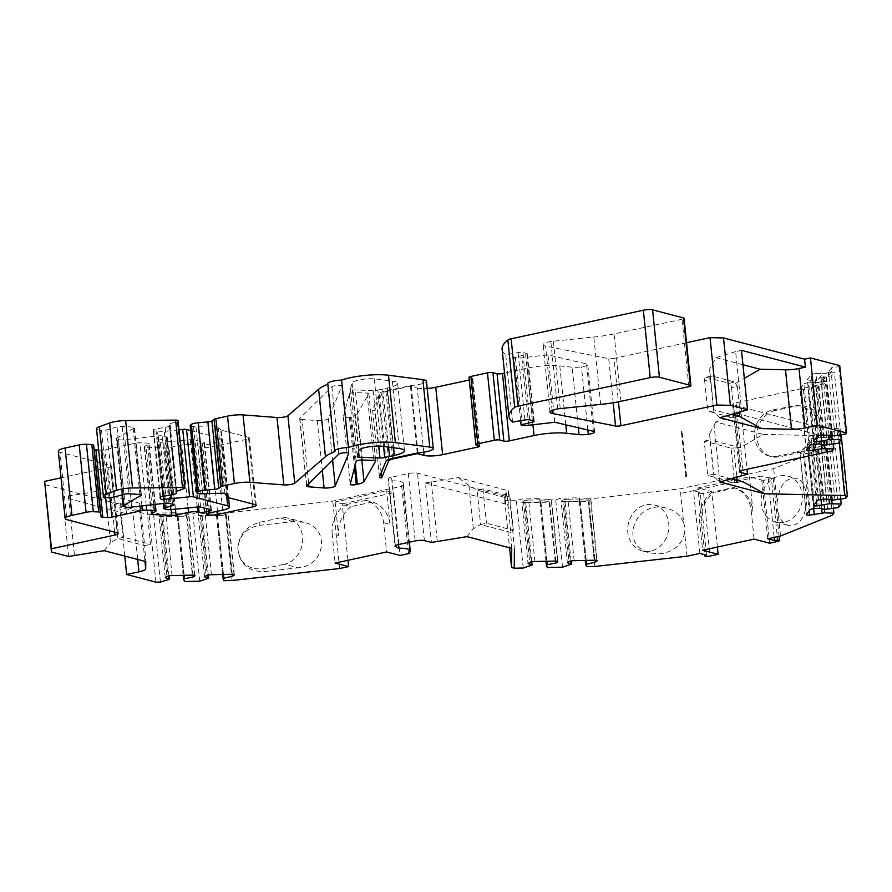 <?xml version="1.0" encoding="UTF-8"?>
<svg xmlns="http://www.w3.org/2000/svg" width="892" height="892" viewBox="0 0 892 892"><rect width="100%" height="100%" fill="white"/><g stroke="black" fill="none" stroke-linecap="round" stroke-linejoin="round"><path stroke-width="0.67" stroke-dasharray="4.46 3.34" d="M733.492 487.523L735.242 487.991A29.849 25.634 -75.3 0 1 752.948 511.172L751.198 510.715A29.849 25.634 -75.3 0 0 733.492 487.523L712.028 492.161L713.778 492.618A29.849 25.634 -75.3 0 0 701.435 522.288L697.945 487.935L701.647 488.905L693.474 490.667L700.209 492.44L706.587 555.203M717.38 547.041L711.749 491.548L701.647 488.905L753.16 477.777L749.458 476.807L697.945 487.935M712.028 492.161A29.849 25.634 -75.3 0 0 699.696 521.831L702.573 550.241M751.198 510.715L754.086 539.114M686.517 476.317L682.079 431.405A4.07 0.836 -5.8 0 1 681.332 431.282L685.903 476.216M681.332 431.282L681.956 431.449M383.627 522.667L390.016 524.34A29.849 25.634 -75.3 0 0 372.41 502.029L366.021 500.356A29.849 25.634 104.7 0 1 383.627 522.667L386.604 551.947M332.147 533.784A29.849 25.634 104.7 0 1 344.557 504.995L350.957 506.667A29.849 25.634 -75.3 0 0 338.536 535.456L332.147 533.784L335.113 563.075M366.021 500.356L344.557 504.995M777.4 456.158A23.75 20.382 104.7 0 1 769.038 456.002A23.75 20.382 104.7 0 1 754.521 432.653A23.75 20.382 104.7 0 1 772.706 409.907L795.497 405.659C822.48 405.024 821.577 447.851 794.516 452.467L799.366 452.567L779.831 456.793L777.4 456.158L794.516 452.467M263.932 571.605L263.965 568.661C248.244 570.233 239.547 563.387 237.852 548.123C239.067 534.899 246.214 526.336 259.271 522.411L279.754 517.996A23.75 20.382 104.7 0 1 288.116 518.14A23.75 20.382 104.7 0 1 302.633 541.489A23.75 20.382 104.7 0 1 284.448 564.235L298.073 567.814C325.558 565.929 330.531 528.019 304.038 522.322L293.379 521.564L259.238 525.366C246.192 527.897 239.067 535.646 237.841 548.602C239.535 563.878 248.232 571.549 263.932 571.605L298.073 567.814M263.965 568.661L284.448 564.235M377.851 390.116A24.463 5.006 174.2 0 1 382.713 389.057L387.496 388.02A20.315 4.159 174.2 0 0 397.642 383.326A20.315 4.159 174.2 0 0 392.357 381.118L374.272 378.777A13.636 2.788 174.2 0 0 360.178 379.747A13.636 2.788 174.2 0 0 352.084 382.947L350.456 389.258A4.148 0.847 174.2 0 0 350.456 389.325A4.148 0.847 174.2 0 0 352.329 389.837L373.135 390.618A4.137 0.847 174.2 0 0 377.851 390.116L383.582 446.491M763.251 480.431L753.16 477.777L761.378 476.005L768.101 477.766A3.39 0.691 -5.8 0 1 773.152 477.867A3.39 0.691 -5.8 0 1 771.424 478.658L763.251 480.431L769.629 543.195M342.205 503.835L393.684 492.707L386.615 490.856L335.136 501.984L342.205 503.835L347.936 560.299M200.611 507.113L193.765 439.734L204.023 442.421A4.014 0.825 174.2 0 1 204.558 442.755A4.014 0.825 174.2 0 1 202.551 443.681L197.712 444.729A4.014 0.825 174.2 0 1 192.259 444.952L190.933 444.606A6.813 1.394 174.2 0 0 181.667 444.997L169.201 447.684A4.014 0.825 174.2 0 1 164.92 448.063L145.976 447.16L152.666 513M190.687 430.546L220.826 438.44A13.636 2.788 174.2 0 1 222.621 439.6A13.636 2.788 174.2 0 1 215.819 442.755L201.748 445.788A4.014 0.825 174.2 0 0 199.752 446.714A4.014 0.825 174.2 0 0 200.276 447.059L201.67 447.427A6.813 1.394 174.2 0 0 210.936 447.037L245.991 439.466A6.813 1.394 174.2 0 0 249.392 437.894A6.813 1.394 174.2 0 0 248.5 437.314L221.194 430.156A4.07 0.836 -5.8 0 1 220.692 429.899L227.538 497.29M178.991 429.844L164.24 431.538L170.684 494.993M172.011 494.77L165.165 427.38L155.844 428.985A4.014 0.825 174.2 0 0 153.212 430.033A4.014 0.825 174.2 0 0 153.234 430.078L153.859 431.55A4.014 0.825 174.2 0 0 157.137 431.973L164.24 431.538M165.165 427.38A6.813 1.394 174.2 0 0 169.647 425.595A6.813 1.394 174.2 0 0 169.614 425.506L169.179 424.481A4.014 0.825 174.2 0 1 169.168 424.436A4.014 0.825 174.2 0 1 170.015 423.823L177.207 421.236A4.014 0.825 174.2 0 0 178.054 420.623M193.765 439.734A4.014 0.825 174.2 0 0 190.319 439.656L163.749 442.231A4.014 0.825 174.2 0 1 160.292 442.153L157.483 441.417A4.014 0.825 174.2 0 1 156.959 441.072A4.014 0.825 174.2 0 1 158.386 440.28L165.856 438.273A4.07 0.836 174.2 0 0 167.306 437.47A4.07 0.836 174.2 0 0 166.771 437.125L173.617 504.515M423.756 452.211L417.244 388.031L410.476 386.258L387.206 391.287A10.827 2.219 174.2 0 0 381.843 393.539L374.785 410.521A6.813 1.394 174.2 0 1 372.588 409.729A6.813 1.394 174.2 0 1 372.611 409.573L379.189 393.751A13.503 2.765 174.2 0 1 385.879 390.941L411.134 385.478A13.625 2.788 174.2 0 0 426.443 381.163M417.244 388.031A13.636 2.788 174.2 0 0 427.19 388.444M477.499 445.376L470.831 379.691L469.259 380.025M470.831 379.691A4.014 0.825 174.2 0 0 472.827 378.765A4.014 0.825 174.2 0 0 472.303 378.42L469.515 377.695A4.014 0.825 174.2 0 1 468.98 377.349M565.784 424.826L559.797 365.876A27.139 5.553 174.2 0 0 527.217 368.14L504.538 373.046M559.797 365.876L572.162 367.236A10.158 2.074 174.2 0 0 581.45 366.891A8.028 1.639 -5.8 0 0 587.761 364.638A8.028 1.639 -5.8 0 0 586.557 363.914L547.978 354.86L521.876 357.87A6.813 1.394 174.2 0 1 515.409 357.792L514.182 357.48L525.644 354.715A4.014 0.825 174.2 0 0 527.35 353.856A4.014 0.825 174.2 0 0 526.815 353.511L522.89 352.485A4.014 0.825 174.2 0 0 518.074 352.585L505.719 354.704A135.684 27.741 174.2 0 1 502.118 349.207M688.88 386.637L682.034 319.247A4.081 0.836 174.2 0 0 684.064 318.299M682.034 319.247L614.075 333.92A40.709 8.329 174.2 0 1 593.816 337.009L550.832 341.469A13.558 2.776 174.2 0 0 543.139 344.791A13.558 2.776 174.2 0 0 545.57 346.096L608.712 358.651A4.07 0.836 174.2 0 0 614.053 358.383L618.457 401.824M686.55 342.718L614.053 358.383M839.729 365.597L838.926 366.645L831.678 367.749L828.289 372.009L834.388 372.298L831.534 375.878L824.342 376.97L820.941 381.23L827.04 381.531L825.49 383.46L736.056 402.783A6.779 1.383 174.2 0 0 732.678 404.344A6.779 1.383 174.2 0 0 733.57 404.923L740.282 470.987M841.156 434.738L840.554 428.862L820.807 427.781L733.57 404.923M840.554 428.862L838.881 430.97L831.645 432.074L828.244 436.333L834.377 436.623L831.534 440.202L824.297 441.295L820.908 445.554L827.029 445.855L825.49 447.784L773.665 468.623L680.195 488.816L588.006 499.074L579.767 499.252L579.131 497.781L560.99 498.171L555.683 499.776L540.463 500.111L539.827 498.628L521.686 499.018L516.379 500.635L507.403 500.825L504.716 500.122L504.749 496.041L417.523 473.184A6.779 1.383 174.2 0 0 408.302 473.574L391.555 477.187A6.779 1.383 -5.8 0 0 388.176 478.759L395.022 546.138M408.469 552.728L401.634 485.348A20.349 4.159 174.2 0 0 403.374 483.386A20.349 4.159 174.2 0 0 392.067 480.821L388.577 479.16A6.779 1.383 -5.8 0 1 388.176 478.759M401.634 485.348L402.972 485.984L332.772 501.137L225.23 513.112L216.979 513.29L216.343 511.818L198.169 512.22L192.895 513.814L177.664 514.149L177.029 512.677L158.887 513.067L153.58 514.673L149.087 514.762L119.829 507.091L125.672 505.831L44.6 484.59M114.655 532.167L108.11 467.653L61.035 477.822M108.11 467.653A6.779 1.383 174.2 0 0 111.489 466.092A6.779 1.383 174.2 0 0 110.597 465.512L60.02 452.255L66.867 519.646M58.326 451.129A13.57 2.776 174.2 0 0 60.02 452.255M98.677 449.992L100.785 450.092A4.014 0.825 174.2 0 0 105.066 449.724L135.528 443.146A4.014 0.825 174.2 0 1 139.81 442.767L147.459 443.134A4.014 0.825 174.2 0 1 149.154 443.625A4.014 0.825 174.2 0 1 148.774 444.026L144.638 446.245A4.07 0.836 174.2 0 0 144.259 446.658A4.07 0.836 174.2 0 0 145.976 447.16M169.001 503.3L162.154 435.909L166.771 437.125M162.154 435.909A4.07 0.836 174.2 0 0 158.297 435.865L124.958 439.7A6.813 1.394 174.2 0 1 118.502 439.633L117.175 439.288A6.813 1.394 174.2 0 1 116.272 438.708A6.813 1.394 174.2 0 1 116.819 438.072L134.235 427.959A4.014 0.825 174.2 0 0 134.547 427.58A4.014 0.825 174.2 0 0 133.019 427.101L122.159 426.398A4.014 0.825 174.2 0 0 117.03 426.933L106.772 429.832A4.07 0.836 -5.8 0 1 101.51 430.368L108.356 497.758M96.514 428.74A13.636 2.788 174.2 0 0 101.51 430.368M224.907 493.622L218.061 426.231L220.692 429.899M218.061 426.231A4.014 0.825 174.2 0 0 215.284 425.83L193.464 426.409A6.813 1.394 174.2 0 1 190.186 425.562M327.743 383.605A10.827 2.219 174.2 0 0 328.111 384.095A67.903 13.882 174.2 0 0 327.799 384.218M302.132 419.441A6.813 1.394 174.2 0 1 299.712 418.638A6.813 1.394 174.2 0 1 299.89 418.27L331.947 386.727A5.062 1.037 174.2 0 1 337.377 385.4A5.062 1.037 174.2 0 1 341.892 385.968A5.062 1.037 174.2 0 1 341.87 386.091L328.379 418.571A6.813 1.394 174.2 0 1 324.197 420.154A6.813 1.394 174.2 0 1 317.251 420.6L302.132 419.441L308.665 483.765M357.146 414.189A13.503 2.765 174.2 0 1 350.511 416.887L349.419 417.133A4.07 0.836 174.2 0 1 343.353 417.01A4.07 0.836 174.2 0 1 343.353 416.943L349.274 393.885A4.07 0.836 174.2 0 1 355.529 392.614L367.036 393.049A4.07 0.836 174.2 0 1 368.875 393.55A4.07 0.836 174.2 0 1 368.842 393.673L357.146 414.189L361.795 459.993M372.41 502.029L350.957 506.667M335.136 501.984L338.536 535.456M390.016 524.34L386.615 490.856M339.618 568.527L332.772 501.137M409.662 551.892L402.972 485.984M393.684 492.707L400.062 555.471M715.785 421.972L709.619 433.646L710.043 439.845L740.092 447.717L763.206 434.393L715.785 421.972L735.588 415.962L741.442 414.702L821.61 435.709L820.807 427.781M741.442 414.702L746.983 469.281M763.206 434.393L821.61 435.709M504.749 496.041L505.552 503.969L425.395 482.962L431.427 542.425M425.395 482.962L458.265 477.588L505.686 490.02L505.552 503.969M508.25 504.671L508.373 490.723L508.25 504.671M507.147 498.026L507.169 496.532L509.867 495.941L482.951 488.894L477.097 490.154L507.147 498.026L505.686 490.02M467.007 536.638L473.329 528.7L480.587 524.507L477.097 490.154L468.958 485.627L458.265 477.588M511.74 548.357L510.637 532.39L480.587 524.507L486.441 523.247L513.357 530.305L510.659 530.885L510.637 532.39M509.867 495.941L513.357 530.305M482.951 488.894L486.441 523.247M752.948 511.172L749.458 476.807M735.242 487.991L713.778 492.618M686.639 476.339L682.079 431.405M784.09 522.255A23.75 20.382 104.7 0 1 775.717 522.099A23.75 20.382 104.7 0 1 762.013 493.956A23.75 20.382 104.7 0 1 787.759 476.161A23.75 20.382 104.7 0 1 802.276 499.509A23.75 20.382 104.7 0 1 784.09 522.255M650.636 551.078A23.75 20.382 104.7 0 1 642.273 550.922A23.75 20.382 104.7 0 1 628.57 522.779A23.75 20.382 104.7 0 1 654.315 504.983A23.75 20.382 104.7 0 1 668.822 528.332A23.75 20.382 104.7 0 1 650.636 551.078M712.106 376.045L706.263 377.305A4.07 1.918 77.8 0 0 705.806 377.294A4.07 1.918 77.8 0 0 704.647 380.739L710.5 379.479L710.177 376.736L712.106 376.045L734.986 382.032L735.566 383.393L744.329 378.342M706.263 377.305L729.132 383.304L734.986 382.032M508.206 508.752L507.403 500.825M523.225 568.014L516.379 500.635M711.749 491.548L703.61 493.309A3.39 0.691 -5.8 0 1 698.514 493.22A3.39 0.691 -5.8 0 1 700.209 492.44M398.546 544.544L392.067 480.821M594.852 566.465L588.006 499.074M687.041 556.207L684.677 532.87C682.023 544.533 674.107 551.501 660.916 553.765L650.257 553.007C617.766 545.681 635.182 498.784 666.882 508.273C675.144 510.659 680.741 515.476 683.64 522.723L680.195 488.816M410.476 386.258L417.266 453.024M417.98 452.868L411.134 385.478M382.713 389.057L388.611 447.137M557.667 408.859L550.832 341.469M560.209 408.313L553.363 340.922M512.565 422.094L505.719 354.704M520.605 420.712L514.182 357.48M554.824 422.25L547.978 354.86M334.946 451.486L328.111 384.095M202.763 493.867L195.917 426.476M531.141 565.617L524.719 502.397L522.021 502.319L521.686 499.018M531.755 561.86L525.722 502.497L524.719 502.397M525.722 502.497L521.809 502.163L528.053 563.61M534.877 561.525L528.633 500.089A4.07 0.836 174.2 0 0 523.437 501.092L521.809 502.163M528.633 500.089L548.914 499.654L555.159 561.09M555.749 561.09L549.706 501.56L551.334 500.49A4.07 0.836 174.2 0 0 551.579 500.156A4.07 0.836 174.2 0 0 548.914 499.654M546.941 561.269L540.931 502.163L549.706 501.56M540.931 502.163L539.939 502.073L539.827 498.628M545.949 561.291L539.939 502.073M547.309 567.502L540.463 500.111M562.529 567.167L555.683 499.776M570.445 564.77L564.023 501.549L561.324 501.46L560.99 498.171M571.058 561.012L565.026 501.638L564.023 501.549M565.026 501.638L561.113 501.315L567.357 562.752M574.18 560.678L567.936 499.241A4.07 0.836 174.2 0 0 562.74 500.245L561.113 501.315M567.936 499.241L588.218 498.795L594.462 560.243M596.815 560.477L590.627 499.632L589.01 500.713L595.053 560.243M586.245 560.421L580.235 501.315L589.01 500.713M580.235 501.315L579.242 501.215L579.131 497.781M585.252 560.444L579.242 501.215M586.613 566.643L579.767 499.252M699.852 553.441L693.474 490.667L680.663 493.443M683.64 522.723A23.75 20.382 104.7 0 1 684.677 532.87M703.61 493.309L709.987 556.073M777.802 541.422L771.424 478.658M767.744 538.768L761.378 476.005M768.101 477.766L774.156 537.385M780.511 536.014L778.147 512.677A23.75 20.382 104.7 0 1 777.11 502.542L773.665 468.623M832.336 515.175L825.49 447.784M777.11 502.542C779.14 485.884 785.35 477.789 795.742 478.246C811.006 481.011 809.858 519.924 794.359 524.942L788.283 525.388C783.488 523.916 780.11 519.679 778.147 512.677M833.373 508.351L827.029 445.855M824.375 509.287L818.31 449.579L821.231 448.843L820.908 445.554M821.644 508.741L815.723 450.449L818.31 449.579M813.615 508.696L808.007 453.404L811.096 452.668L815.377 447.293L813.214 446.859L819.458 508.306M815.723 450.449L811.096 452.668M814.809 508.585L808.565 447.148A4.07 0.836 174.2 0 0 803.87 448.275L800.068 453.036A4.07 0.836 174.2 0 0 800.013 453.214A4.07 0.836 174.2 0 0 803.346 453.693L808.007 453.404M808.565 447.148L813.214 446.859M824.922 509.388L818.566 446.881L815.377 447.293M818.566 446.881L824.632 444.595L824.297 441.295M827.575 509.232L821.153 446.011M838.38 507.581L831.534 440.202M840.721 499.119L834.377 436.623M831.723 500.055L825.658 440.358L828.579 439.622L828.244 436.333M828.991 499.52L823.071 441.228L825.658 440.358M823.071 441.228L815.355 444.183L820.963 499.475M822.156 499.364L815.912 437.916A4.07 0.836 174.2 0 0 811.218 439.054L807.416 443.815A4.07 0.836 174.2 0 0 807.36 443.982A4.07 0.836 174.2 0 0 810.694 444.461L815.355 444.183M815.912 437.916L820.562 437.637L826.806 499.085M832.269 500.167L825.914 437.649L820.562 437.637M825.914 437.649L831.98 435.363L831.645 432.074M834.923 500.011L828.501 436.779M845.716 498.36L838.881 430.97M832.336 450.85L825.49 383.46M799.366 452.567C826.427 447.962 827.33 405.135 800.358 405.771L789.81 406.217M772.706 409.907L775.126 410.543L794.672 406.328M775.126 410.543A23.75 20.382 -75.3 0 0 756.94 433.289A23.75 20.382 -75.3 0 0 771.457 456.637A23.75 20.382 -75.3 0 0 779.831 456.793M833.384 444.026L827.04 381.531M824.375 444.963L818.321 385.266L821.276 384.53L820.941 381.23M821.655 444.417L815.734 386.136L818.321 385.266M815.734 386.136L808.007 389.09L813.627 444.372M806.323 450.159L800.079 388.711A4.07 0.836 174.2 0 0 800.024 388.89A4.07 0.836 174.2 0 0 803.357 389.369L808.007 389.09M800.079 388.711L803.87 383.95L810.114 445.398M814.809 444.261L808.576 382.824L813.225 382.534L819.458 443.982M824.922 445.063L818.577 382.568L813.225 382.534M818.577 382.568L824.676 380.26L824.342 376.97M827.586 444.907L821.164 381.698M838.38 443.268L831.534 375.878M840.732 434.805L834.388 372.298M831.768 435.731L825.702 376.034L828.623 375.298L828.289 372.009M829.036 435.196L823.115 376.903L825.702 376.034M823.115 376.903L815.388 379.858L821.008 435.14M813.671 440.938L807.427 379.49A4.07 0.836 174.2 0 0 807.36 379.657A4.07 0.836 174.2 0 0 810.705 380.137L815.388 379.858M807.427 379.49L811.218 374.729L817.462 436.177M822.156 435.04L815.912 373.592L820.607 373.313L826.851 434.75M832.303 435.842L825.959 373.324L820.607 373.313M825.959 373.324L832.013 371.039L831.678 367.749M834.968 435.675L828.545 372.455M845.761 434.036L838.926 366.645M734.306 479.64L734.595 482.516L707.679 475.458L713.533 474.198L713.99 476.718L719.844 482.026L714.068 425.216M734.105 477.711L731.106 448.163L704.189 441.105L707.679 475.458M735.566 383.393L737.405 386.526L731.552 387.786A4.07 1.918 77.8 0 0 729.132 383.304M704.647 380.739L707.323 407.165A4.07 1.918 77.8 0 0 709.753 411.658L715.596 410.398L713.488 409.372L714.046 412.383L719.889 417.701M738.476 416.386L732.622 417.657L709.753 411.658M732.622 417.657A4.07 1.918 77.8 0 0 733.079 417.668A4.07 1.918 77.8 0 0 734.272 415.293M731.552 387.786L734.149 413.375M374.272 378.777L381.118 446.167M381.129 472.95L374.785 410.521M741.486 350.366L735.644 351.638L741.676 411.101M737.405 386.526L739.959 411.613M735.644 351.638L715.83 357.636L709.664 369.31L714.046 412.383M713.488 409.372L713.176 405.905L707.323 407.165M710.5 379.479L713.176 405.905M709.664 369.31L710.177 376.736M742.947 364.739L715.83 357.636M730.827 414.379L715.596 410.398M561.324 501.46L579.466 501.07M585.587 501.371L562.696 501.862M590.627 499.632A4.07 0.836 174.2 0 0 590.883 499.308A4.07 0.836 174.2 0 0 588.218 498.795M546.283 502.218L523.392 502.72M522.021 502.319L540.162 501.917M831.98 435.363L828.579 439.622M818.443 443.435L822.714 438.072M824.632 444.595L821.231 448.843M832.013 371.039L828.623 375.298M818.488 379.111L822.758 373.737M815.912 373.592A4.07 0.836 174.2 0 0 811.218 374.729M808.576 382.824A4.07 0.836 174.2 0 0 803.87 383.95M811.14 388.332L815.411 382.969M824.676 380.26L821.276 384.53M735.588 415.962L741.631 475.425M709.619 433.646L713.99 476.718M704.189 441.105L710.043 439.845L713.533 474.198L730.771 478.714M508.373 490.723L509.845 498.74L514.428 549.071M431.237 481.702L437.281 541.165M468.958 485.627L473.329 528.7M734.595 482.516L743.582 482.07M740.092 447.717L731.106 448.163M504.716 500.122L509.555 547.788M507.169 496.532L510.659 530.885M837.867 428.16L839.283 442.131M733.804 447.572L736.781 476.897M737.138 480.387L737.294 481.925M147.035 509.99L150.525 544.343L123.62 537.296L120.13 502.943L147.035 509.99L141.192 511.25L114.276 504.203L117.766 538.556L144.682 545.614L145.775 561.581M120.13 502.943L114.276 504.203L106.126 499.676L95.433 491.637L139.721 503.244L144.682 545.614L150.525 544.343M123.62 537.296L117.766 538.556L110.508 542.737L106.126 499.676M234.027 574.515L227.85 513.669L222.755 515.42L199.942 515.91L198.325 515.353L199.953 514.271L206.197 575.719M227.85 513.669A4.07 0.836 174.2 0 0 228.096 513.346A4.07 0.836 174.2 0 0 225.431 512.833L205.149 513.268A4.07 0.836 174.2 0 0 199.953 514.271M194.724 575.362L188.546 514.528L183.484 516.267L160.605 516.758L159.01 516.212L160.649 515.13L166.893 576.567M188.546 514.528A4.07 0.836 174.2 0 0 188.792 514.193A4.07 0.836 174.2 0 0 186.127 513.68L165.845 514.126A4.07 0.836 174.2 0 0 160.649 515.13M95.433 491.637L62.563 497.011L126.486 513.759L132.897 512.376L137.68 559.462M139.721 503.244L139.665 509.299A13.57 2.776 -5.8 0 1 132.897 512.376M168.956 575.898L162.924 516.535L159.222 516.356L177.363 515.966L177.029 512.677M184.142 575.307L178.132 516.212L177.363 515.966M178.132 516.212L183.484 516.267M162.924 516.535L160.605 516.758M208.271 575.05L202.239 515.688L198.503 515.509L216.678 515.108L216.343 511.818M223.457 574.459L217.458 515.353L216.678 515.108M217.458 515.353L222.755 515.42M202.239 515.688L199.942 515.91M222.465 574.47L216.455 515.264M232.266 574.27L226.222 514.751M204.569 576.789L198.325 515.353M207.658 578.808L201.235 515.587M183.15 575.329L177.14 516.111M192.951 575.128L186.907 515.609M165.254 577.648L159.01 516.212M168.343 579.666L161.92 516.446M104.174 550.687L110.508 542.737M68.416 495.751L74.46 555.214M68.606 556.474L62.563 497.011M126.486 513.759L125.672 505.831M124.802 556.095L119.829 507.091M155.933 582.153L149.087 514.762M160.426 582.063L153.58 514.673M159.222 516.356L158.887 513.067M184.51 581.528L177.664 514.149M199.741 581.205L192.895 513.814M198.503 515.509L198.169 512.22M223.825 580.681L216.979 513.29M232.065 580.502L225.23 513.112M699.696 521.831L701.435 522.288M350.456 389.258L357.302 456.648M352.084 382.947L358.918 450.337M210.869 509.8L204.023 442.421M226.68 496.097L220.826 438.44M163.66 496.197L157.137 431.973M160.515 496.978L153.859 431.55M160.069 497.368L153.234 430.078M162.69 496.365L155.844 428.985M169.647 425.595L176.326 491.447L169.614 425.506M176.014 491.771L169.179 424.481M176.861 491.213L170.015 423.823M184.053 488.615L177.207 421.236M222.665 510.135L215.819 442.755M197.165 507.046L190.319 439.656M209.219 509.377L202.551 443.681M170.595 509.611L163.749 442.231M204.134 508.039L197.712 444.729M208.594 513.179L201.748 445.788M113.619 497.223L106.772 429.832M123.876 494.324L117.03 426.933M129.006 493.789L122.159 426.398M139.866 494.491L133.019 427.101M141.003 494.67L134.235 427.959M122.572 494.692L116.819 438.072M124.021 506.678L117.175 439.288M125.337 507.024L118.502 439.633M131.804 507.091L124.958 439.7M158.297 435.865L165.143 503.255M172.557 504.236L165.856 438.273M164.786 503.3L158.386 440.28M164.329 508.808L157.483 441.417M167.138 509.533L160.292 442.153M578.317 427.77L572.162 367.236M587.861 430L581.45 366.891M424.369 540.574L417.523 473.184M388.577 479.16L395.334 545.67M408.302 473.574L415.148 540.965M398.401 544.577L391.555 477.187M392.725 458.332L385.879 390.941M368.842 393.673L375.666 460.829M367.036 393.049L373.882 460.439M355.529 392.614L362.375 460.004M349.274 393.885L356.12 461.264M350.511 416.887L355.328 464.353M387.496 388.02L393.573 447.773M392.357 381.118L399.203 448.498M352.329 389.837L358.595 451.597M373.135 390.618L378.765 446.078M613.183 402.771L608.712 358.651M552.103 410.42L545.57 346.096M524.909 419.976L518.074 352.585M529.725 419.864L522.89 352.485M533.661 420.901L526.815 353.511M532.334 420.545L525.644 354.715M522.255 425.183L515.409 357.792M528.711 425.25L521.876 357.87M532.959 424.77L527.217 368.14M476.361 445.075L469.515 377.695M479.138 445.81L472.303 378.42M200.31 493.8L193.464 426.409M222.13 493.22L215.284 425.83M228.04 497.546L221.194 430.156M255.335 504.694L248.5 437.314M252.547 503.969L245.991 439.466M217.458 511.261L210.936 447.037M523.437 501.092L529.681 562.529M557.511 561.324L551.334 500.49M562.74 500.245L568.985 561.681M803.346 453.693L809.167 510.904M803.87 448.275L810.103 509.722M806.312 514.483L800.068 453.036M810.694 444.461L816.514 501.683M811.218 439.054L817.451 500.501M813.66 505.262L807.416 443.815M742.902 470.162L736.056 402.783M803.357 389.369L809.167 446.58M810.705 380.137L816.514 437.359M328.379 418.571L332.605 460.205M317.251 420.6L322.302 470.34M341.87 386.091L348.694 453.248M331.947 386.727L338.793 454.117M299.89 418.27L306.737 485.661M343.353 416.943L350.199 484.334M349.419 417.133L354.537 467.453M620.921 401.311L614.075 333.92M600.651 404.399L593.816 337.009M381.843 393.539L388.544 459.514M387.206 391.287L393.985 458.053M379.457 476.964L372.611 409.573M386.035 461.131L379.189 393.751M593.403 431.304L586.557 363.914M293.379 521.564L279.754 517.996M259.271 522.411L259.238 525.366M225.431 512.833L231.675 574.281M211.393 574.716L205.149 513.268M186.127 513.68L192.371 575.128M172.089 575.563L165.845 514.126M139.665 509.299L144.961 561.369M197.277 507.035L190.933 444.606M198.559 506.957L192.259 444.952M188.067 507.927L181.667 444.997M175.445 509.142L169.201 447.684M171.164 509.555L164.92 448.063M151.484 513.636L144.638 446.245M155.621 511.417L148.774 444.026M153.692 504.571L147.459 443.134M146.177 505.441L139.81 442.767M141.906 505.931L135.528 443.146M109.95 497.769L105.066 449.724M105.591 497.39L100.785 450.092M110.597 465.512L117.443 532.903M207.044 513.658L200.276 447.059M208.36 513.235L201.67 447.427M160.058 497.413L153.212 430.033M176.003 491.815L169.168 424.436M228.519 497.669L222.621 439.6M211.393 510.146L204.558 442.755M141.393 494.971L134.547 427.58M121.981 494.859L116.272 438.708M167.306 437.47L174.152 504.861M163.292 503.467L156.959 441.072M409.35 542.213L403.374 483.386M368.875 393.55L375.722 460.941M397.642 383.326L404.477 450.716M350.456 389.325L357.302 456.704M549.985 412.182L543.139 344.791M534.197 421.236L527.35 353.856M479.673 446.145L472.827 378.765M256.238 505.285L249.392 437.894M341.892 385.968L348.739 453.359M299.712 418.638L306.558 486.028M343.353 417.01L350.199 484.401M379.435 477.12L372.588 409.729M800.358 405.771L795.497 405.659M769.038 456.002L771.457 456.637M642.273 550.922L650.257 553.007M654.315 504.983L666.882 508.273M775.717 522.099L788.283 525.388M787.759 476.161L795.742 478.246M739.524 471.734L732.678 404.344M773.152 477.867L779.095 536.326M698.514 493.22L704.758 554.724M813.604 441.105L807.36 379.657M806.257 450.326L800.024 388.89M807.36 443.982L813.604 505.43M800.013 453.214L806.257 514.651M590.883 499.308L597.116 560.745M551.579 500.156L557.812 561.603M705.806 377.294L711.56 376.045M738.844 416.419L733.079 417.668M594.607 432.029L587.761 364.638M304.038 522.322L288.116 518.14M234.328 574.783L228.096 513.346M195.025 575.641L188.792 514.193M151.105 514.048L144.259 446.658M155.32 504.393L149.154 443.625M118.335 533.483L111.489 466.092M206.598 514.104L199.752 446.714"/><path stroke-width="1.34" d="M809.167 510.904L809.59 515.13L824.732 512.8L833.875 513.235L832.336 515.175L780.511 536.014L767.744 538.768L774.479 540.53A3.39 0.691 -5.8 0 1 779.53 540.63A3.39 0.691 -5.8 0 1 777.802 541.422L769.629 543.195L754.086 539.114L702.573 550.241L718.116 554.311L717.38 547.041M686.517 476.373L685.903 476.216A4.07 0.836 174.2 0 0 686.639 476.339L686.517 476.317M395.334 545.67L395.424 546.551L398.914 548.201A20.349 4.159 174.2 0 1 410.22 550.777A20.349 4.159 174.2 0 1 408.469 552.728L409.818 553.363L400.062 555.471L386.604 551.947L335.113 563.075L348.571 566.598L339.618 568.527L232.065 580.502L223.825 580.681L222.465 574.47M358.918 450.337L357.302 456.648A4.148 0.847 -5.8 0 0 357.302 456.704A4.148 0.847 -5.8 0 0 359.175 457.228L379.981 457.997A4.137 0.847 -5.8 0 0 384.697 457.507A24.463 5.006 -5.8 0 1 389.559 456.448L394.342 455.411A20.315 4.159 -5.8 0 0 404.477 450.716A20.315 4.159 -5.8 0 0 399.203 448.498L381.118 446.167A13.636 2.788 174.2 0 0 367.025 447.137A13.636 2.788 174.2 0 0 358.918 450.337M417.266 453.024L417.322 453.649L394.052 458.678A10.827 2.219 174.2 0 0 388.689 460.93L381.631 477.911A6.813 1.394 174.2 0 1 379.435 477.12A6.813 1.394 174.2 0 1 379.457 476.964L386.035 461.131A13.503 2.765 174.2 0 1 392.725 458.332L417.98 452.868A13.625 2.788 174.2 0 0 433.289 448.553A13.625 2.788 174.2 0 0 429.754 447.059L395.368 442.633A31.142 6.367 174.2 0 0 348.449 447.461A10.827 2.219 174.2 0 0 334.589 450.984A10.827 2.219 174.2 0 0 334.946 451.486A67.903 13.882 174.2 0 0 325.457 456.659L294.75 483.141A6.813 1.394 174.2 0 1 283.834 484.902L249.905 482.304A13.636 2.788 174.2 0 0 234.395 483.52L222.732 486.04A4.014 0.825 174.2 0 0 220.904 486.697L218.752 488.348A4.014 0.825 174.2 0 1 214.727 489.318L205.06 490.154A6.813 1.394 174.2 0 0 198.214 491.804L197.333 492.484A6.813 1.394 174.2 0 0 197.032 492.953A6.813 1.394 174.2 0 0 200.31 493.8L222.13 493.22A4.014 0.825 174.2 0 1 224.907 493.622L227.538 497.29A4.07 0.836 174.2 0 0 228.04 497.546L255.335 504.694A6.813 1.394 174.2 0 1 256.238 505.285A6.813 1.394 174.2 0 1 252.837 506.857L217.782 514.428A6.813 1.394 174.2 0 1 208.516 514.807L207.122 514.45A4.014 0.825 174.2 0 1 206.598 514.104A4.014 0.825 174.2 0 1 208.594 513.179L222.665 510.135A13.636 2.788 174.2 0 0 229.467 506.99A13.636 2.788 174.2 0 0 227.672 505.831L193.386 496.844A4.014 0.825 174.2 0 0 189.583 496.799L163.983 499.364A4.014 0.825 174.2 0 1 160.705 498.94L160.069 497.468A4.014 0.825 174.2 0 1 160.058 497.413A4.014 0.825 174.2 0 1 162.69 496.365L172.011 494.77A6.813 1.394 174.2 0 0 176.482 492.986A6.813 1.394 174.2 0 0 176.46 492.897L176.025 491.871A4.014 0.825 174.2 0 1 176.003 491.815A4.014 0.825 174.2 0 1 176.861 491.213L184.053 488.615A4.014 0.825 174.2 0 0 184.9 488.013A4.014 0.825 174.2 0 0 182.481 487.5L132.495 487.969A13.636 2.788 174.2 0 0 116.484 490.366L106.248 494.057A13.636 2.788 174.2 0 0 103.361 496.13A13.636 2.788 174.2 0 0 108.356 497.758A4.07 0.836 174.2 0 0 113.619 497.223L123.876 494.324A4.014 0.825 174.2 0 1 129.006 493.789L139.866 494.491A4.014 0.825 174.2 0 1 141.393 494.971A4.014 0.825 174.2 0 1 141.07 495.339L123.665 505.463A6.813 1.394 174.2 0 0 123.118 506.098A6.813 1.394 174.2 0 0 124.021 506.678L125.337 507.024A6.813 1.394 174.2 0 0 131.804 507.091L165.143 503.255A4.07 0.836 -5.8 0 1 169.001 503.3L173.617 504.515A4.07 0.836 -5.8 0 1 174.152 504.861A4.07 0.836 -5.8 0 1 172.702 505.652L165.232 507.671A4.014 0.825 174.2 0 0 163.805 508.462A4.014 0.825 174.2 0 0 164.329 508.808L167.138 509.533A4.014 0.825 174.2 0 0 170.595 509.611L197.165 507.046A4.014 0.825 174.2 0 1 200.611 507.113L210.869 509.8A4.014 0.825 174.2 0 1 211.393 510.146A4.014 0.825 174.2 0 1 209.397 511.071L204.558 512.12L204.134 508.039M193.386 496.844L186.54 429.453L190.687 430.546M186.54 429.453A4.014 0.825 174.2 0 0 182.737 429.42L178.991 429.844M171.086 498.929L170.684 494.993M184.9 488.013L178.054 420.623A4.014 0.825 174.2 0 0 175.635 420.121L125.649 420.578A13.636 2.788 174.2 0 0 109.649 422.975L99.402 426.677A13.636 2.788 174.2 0 0 96.514 428.74L103.361 496.13M427.19 388.444A13.636 2.788 174.2 0 0 435.764 387.262L469.259 380.025M744.329 378.342L760.129 369.243L785.495 369.812L791.538 429.275L761.489 428.595L719.889 417.701L747.529 409.829L730.37 405.336L716.889 405.035L620.888 425.763A4.07 0.836 174.2 0 1 615.547 426.042L552.416 413.487A13.558 2.776 174.2 0 1 549.985 412.182A13.558 2.776 174.2 0 1 557.667 408.859L600.651 404.399A40.709 8.329 174.2 0 0 620.921 401.311L688.88 386.637A4.081 0.836 174.2 0 0 690.91 385.69A4.081 0.836 174.2 0 0 690.375 385.344L659.433 377.238A6.79 1.394 174.2 0 0 650.201 377.617L517.984 406.172A6.813 1.394 174.2 0 0 514.706 407.388A135.684 27.741 174.2 0 0 508.953 416.597A135.684 27.741 174.2 0 0 512.565 422.094L524.909 419.976A4.014 0.825 174.2 0 1 529.725 419.864L533.661 420.901A4.014 0.825 174.2 0 1 534.197 421.236A4.014 0.825 174.2 0 1 532.491 422.094L521.028 424.86L522.255 425.183A6.813 1.394 174.2 0 0 528.711 425.25L554.824 422.25L593.403 431.304A8.028 1.639 -5.8 0 1 594.607 432.029A8.028 1.639 -5.8 0 1 588.296 434.281A10.158 2.074 174.2 0 1 579.008 434.616L566.643 433.256A27.139 5.553 174.2 0 0 534.052 435.53L509.332 440.871A4.014 0.825 174.2 0 1 503.88 441.094L499.765 440.024L492.93 372.633A4.014 0.825 174.2 0 0 487.478 372.856L470.987 376.424A4.014 0.825 174.2 0 0 468.98 377.349L475.826 444.74A4.014 0.825 174.2 0 0 476.361 445.075L479.138 445.81A4.014 0.825 174.2 0 1 479.673 446.145A4.014 0.825 174.2 0 1 477.677 447.082L442.61 454.652L435.764 387.262M492.93 372.633L497.034 373.715A4.014 0.825 174.2 0 0 502.486 373.48L504.538 373.046M690.91 385.69L684.064 318.299A4.081 0.836 174.2 0 0 683.528 317.953L652.587 309.847A6.79 1.394 174.2 0 0 643.355 310.226L511.138 338.793A6.813 1.394 174.2 0 0 507.86 340.008A135.684 27.741 174.2 0 0 502.118 349.207L508.953 416.597M730.37 405.336L723.524 337.945L710.043 337.644L686.55 342.718M723.524 337.945L804.606 359.186L810.46 357.926L839.729 365.597L846.575 432.977L845.761 434.036L834.968 435.675L822.156 435.04A4.07 0.836 -5.8 0 0 817.462 436.177L813.671 440.938A4.07 0.836 -5.8 0 0 813.604 441.105A4.07 0.836 -5.8 0 0 816.938 441.585L821.632 441.306L821.008 435.14M144.961 561.369L145.708 568.762L145.775 561.581L104.174 550.687L68.606 556.474L51.446 551.981L44.633 481.368L61.035 477.822M86.468 444.305L91.82 444.562A4.07 0.836 -5.8 0 1 93.537 445.052L100.383 512.443A4.07 0.836 174.2 0 0 98.666 511.952L93.314 511.696L86.468 444.305A6.779 1.383 174.2 0 0 79.221 444.941L65.094 447.996A13.57 2.776 174.2 0 0 58.326 451.129L65.172 518.52A13.57 2.776 174.2 0 0 66.867 519.646L117.443 532.903A6.779 1.383 -5.8 0 1 118.335 533.483A6.779 1.383 -5.8 0 1 114.956 535.044L51.48 548.758L44.633 481.368M93.537 445.052L94.24 449.378A4.014 0.825 174.2 0 0 95.935 449.869L98.677 449.992M197.333 492.484L190.487 425.094A6.813 1.394 174.2 0 0 190.186 425.562L197.032 492.953M190.487 425.094L191.367 424.414A6.813 1.394 174.2 0 1 198.214 422.763L207.881 421.927A4.014 0.825 174.2 0 0 211.906 420.957L214.058 419.307A4.014 0.825 174.2 0 1 215.886 418.66L227.549 416.14A13.636 2.788 174.2 0 1 243.059 414.914L276.988 417.512A6.813 1.394 174.2 0 0 287.904 415.75L318.622 389.269A67.903 13.882 174.2 0 1 327.799 384.218M395.368 442.633L388.522 375.242A31.142 6.367 174.2 0 0 341.614 380.07A10.827 2.219 174.2 0 0 327.743 383.605L334.589 450.984M388.522 375.242L422.908 379.68A13.625 2.788 174.2 0 1 426.443 381.163L433.289 448.553M809.59 515.13A4.07 0.836 -5.8 0 1 806.257 514.651A4.07 0.836 -5.8 0 1 806.312 514.483L810.103 509.722A4.07 0.836 -5.8 0 1 814.809 508.585L819.458 508.306L824.922 509.388L838.38 507.581L841.223 504.013L840.721 499.119M816.514 501.683L816.938 505.909L829.426 503.735L841.223 504.013M816.938 505.909A4.07 0.836 -5.8 0 1 813.604 505.43A4.07 0.836 -5.8 0 1 813.66 505.262L817.451 500.501A4.07 0.836 -5.8 0 1 822.156 499.364L826.806 499.085L832.269 500.167L845.716 498.36L847.4 496.253L844.713 495.551L764.578 493.744L743.582 482.07L730.771 478.714M746.983 469.281L747.485 474.165L719.844 482.026L764.578 493.744M747.485 474.165L740.416 472.314A6.779 1.383 174.2 0 1 739.524 471.734A6.779 1.383 174.2 0 1 742.902 470.162L832.336 450.85L833.875 448.91L833.384 444.026M809.167 446.58L809.601 450.806L822.078 448.643L833.875 448.91M809.601 450.806A4.07 0.836 -5.8 0 1 806.257 450.326A4.07 0.836 -5.8 0 1 806.323 450.159L810.114 445.398A4.07 0.836 -5.8 0 1 814.809 444.261L819.458 443.982L824.922 445.063L838.38 443.268L841.234 439.689L840.732 434.805M821.632 441.306L829.46 439.41L841.234 439.689M791.538 429.275A13.57 2.776 174.2 0 0 805.041 427.959L817.306 425.317L846.575 432.977M499.765 440.024A4.014 0.825 174.2 0 0 494.324 440.247L477.833 443.815A4.014 0.825 174.2 0 0 475.826 444.74M417.322 453.649L424.09 455.422A13.636 2.788 174.2 0 0 442.61 454.652M152.666 513L152.822 514.55L171.755 515.453A4.014 0.825 174.2 0 0 176.047 515.074L188.513 512.387A6.813 1.394 174.2 0 1 197.779 511.997L199.106 512.342A4.014 0.825 174.2 0 0 204.558 512.12M152.822 514.55A4.07 0.836 -5.8 0 1 151.105 514.048A4.07 0.836 -5.8 0 1 151.484 513.636L155.621 511.417A4.014 0.825 174.2 0 0 155.989 511.016A4.014 0.825 174.2 0 0 154.294 510.525L153.692 504.571M100.383 512.443L101.086 516.769A4.014 0.825 174.2 0 0 102.781 517.248L107.631 517.483A4.014 0.825 174.2 0 0 111.913 517.104L142.374 510.525A4.014 0.825 174.2 0 1 146.656 510.157L154.294 510.525M93.314 511.696A6.779 1.383 174.2 0 0 86.067 512.331L71.94 515.386A13.57 2.776 174.2 0 0 65.172 518.52M51.446 551.981L51.48 548.758M145.708 568.762A13.57 2.776 -5.8 0 1 138.929 571.839L126.664 574.481L124.802 556.095M222.877 578.473L232.466 576.187L234.083 575.117A4.07 0.836 -5.8 0 0 234.328 574.783A4.07 0.836 -5.8 0 0 231.675 574.281L211.393 574.716A4.07 0.836 -5.8 0 0 206.197 575.719L204.569 576.789L208.583 578.194L199.741 581.205L184.51 581.528L183.562 579.332L184.488 578.718L193.151 577.046L194.779 575.964A4.07 0.836 -5.8 0 0 195.025 575.641A4.07 0.836 -5.8 0 0 192.371 575.128L172.089 575.563A4.07 0.836 -5.8 0 0 166.893 576.567L165.254 577.648L169.268 579.053L168.343 579.666L160.426 582.063L155.933 582.153L126.664 574.481M395.424 546.551A6.779 1.383 -5.8 0 1 395.022 546.138A6.779 1.383 -5.8 0 1 398.401 544.577L415.148 540.965A6.779 1.383 -5.8 0 1 424.369 540.574L431.427 542.425L467.007 536.638L511.74 548.357L511.562 567.513L514.249 568.215L523.225 568.014L532.067 565.004L528.053 563.61L529.681 562.529A4.07 0.836 -5.8 0 1 534.877 561.525L555.159 561.09A4.07 0.836 -5.8 0 1 557.812 561.603A4.07 0.836 -5.8 0 1 557.567 561.927L555.95 563.008L555.749 561.09M514.428 549.071L514.249 568.215L514.428 549.071M718.116 554.311L709.987 556.073A3.39 0.691 -5.8 0 1 704.892 555.984A3.39 0.691 -5.8 0 1 706.587 555.203L699.852 553.441L687.041 556.207L594.852 566.465L586.613 566.643L585.665 564.435L595.243 562.15L596.871 561.079A4.07 0.836 -5.8 0 0 597.116 560.745A4.07 0.836 -5.8 0 0 594.462 560.243L574.18 560.678A4.07 0.836 -5.8 0 0 568.985 561.681L567.357 562.752L571.371 564.157L562.529 567.167L547.309 567.502L546.361 565.294L547.287 564.681L555.95 563.008M324.097 487.991A6.813 1.394 174.2 0 0 331.043 487.534A6.813 1.394 174.2 0 0 335.225 485.962L348.716 453.482A5.062 1.037 174.2 0 0 348.739 453.359A5.062 1.037 174.2 0 0 344.223 452.79A5.062 1.037 174.2 0 0 338.793 454.117L306.737 485.661A6.813 1.394 174.2 0 0 306.558 486.028A6.813 1.394 174.2 0 0 308.966 486.831L324.097 487.991L322.302 470.34M356.12 461.264L350.199 484.334A4.07 0.836 174.2 0 0 350.199 484.401A4.07 0.836 174.2 0 0 356.265 484.512L357.346 484.278A13.503 2.765 -5.8 0 0 363.992 481.568L375.688 461.064A4.07 0.836 -5.8 0 0 375.722 460.941A4.07 0.836 -5.8 0 0 373.882 460.439L362.375 460.004A4.07 0.836 -5.8 0 0 356.12 461.264M409.818 553.363L409.662 551.892M347.936 560.299L348.571 566.598M398.914 548.201L398.546 544.544M747.529 409.829L741.486 350.366L805.409 367.114L804.606 359.186M388.611 447.137L389.559 456.448M514.706 407.388L507.86 340.008M817.306 425.317L810.46 357.926M805.409 367.114L798.998 368.507L805.041 427.959M716.889 405.035L710.043 337.644M521.028 424.86L520.605 420.712M348.449 447.461L341.614 380.07M532.067 565.004L531.755 561.86M547.287 564.681L546.941 561.269M546.361 565.294L545.949 561.291M571.371 564.157L571.058 561.012M595.243 562.15L595.053 560.243M586.59 563.822L586.245 560.421M585.665 564.435L585.252 560.444M774.156 537.385L774.479 540.53M833.875 513.235L833.373 508.351M824.732 512.8L824.375 509.287M822.078 512.967L821.644 508.741M814.24 514.851L813.615 508.696M832.08 503.579L831.723 500.055M829.426 503.735L828.991 499.52M821.588 505.63L820.963 499.475M847.4 496.253L841.156 434.738M824.743 448.475L824.375 444.963M822.078 448.643L821.655 444.417M814.251 450.527L813.627 444.372M832.124 439.254L831.768 435.731M829.46 439.41L829.036 435.196M734.306 479.64L734.105 477.711M734.272 415.293A4.07 1.918 77.8 0 0 734.239 414.223L740.092 412.951L738.844 416.419L730.827 414.379M734.149 413.375L734.239 414.223M381.631 477.911L381.129 472.95M785.495 369.812A13.57 2.776 174.2 0 0 798.998 368.507M739.959 411.613L740.092 412.951M761.489 428.595L738.877 416.018M760.129 369.243L742.947 364.739M509.555 547.788L511.562 567.513M839.283 442.131L844.713 495.551M736.781 476.897L737.138 480.387M223.803 577.86L223.457 574.459M232.466 576.187L232.266 574.27M208.583 578.194L208.271 575.05M184.488 578.718L184.142 575.307M183.562 579.332L183.15 575.329M193.151 577.046L192.951 575.128M169.268 579.053L168.956 575.898M227.672 505.831L226.68 496.097M189.583 496.799L182.737 429.42M163.983 499.364L163.66 496.197M160.705 498.94L160.515 496.978M182.481 487.5L175.635 420.121M132.495 487.969L125.649 420.578M209.397 511.071L209.219 509.377M116.484 490.366L109.649 422.975M106.248 494.057L99.402 426.677M141.07 495.339L141.003 494.67M123.665 505.463L122.572 494.692M172.702 505.652L172.557 504.236M165.232 507.671L164.786 503.3M579.008 434.616L578.317 427.77M588.296 434.281L587.861 430M740.282 470.987L740.416 472.314M424.09 455.422L423.756 452.211M429.754 447.059L422.908 379.68M355.328 464.353L357.346 484.278M361.795 459.993L363.992 481.568M393.573 447.773L394.342 455.411M358.595 451.597L359.175 457.228M378.765 446.078L379.981 457.997M383.582 446.491L384.697 457.507M511.138 338.793L517.984 406.172M618.457 401.824L620.888 425.763M615.547 426.042L613.183 402.771M552.416 413.487L552.103 410.42M690.375 385.344L683.528 317.953M659.433 377.238L652.587 309.847M650.201 377.617L643.355 310.226M532.491 422.094L532.334 420.545M566.643 433.256L565.784 424.826M534.052 435.53L532.959 424.77M509.332 440.871L502.486 373.48M503.88 441.094L497.034 373.715M494.324 440.247L487.478 372.856M477.833 443.815L470.987 376.424M477.677 447.082L477.499 445.376M325.457 456.659L318.622 389.269M294.75 483.141L287.904 415.75M283.834 484.902L276.988 417.512M249.905 482.304L243.059 414.914M234.395 483.52L227.549 416.14M222.732 486.04L215.886 418.66M220.904 486.697L214.058 419.307M218.752 488.348L211.906 420.957M214.727 489.318L207.881 421.927M205.06 490.154L198.214 422.763M198.214 491.804L191.367 424.414M252.837 506.857L252.547 503.969M217.782 514.428L217.458 511.261M557.567 561.927L557.511 561.324M596.871 561.079L596.815 560.477M816.514 437.359L816.938 441.585M332.605 460.205L335.225 485.962M308.665 483.765L308.966 486.831M354.537 467.453L356.265 484.512M388.544 459.514L388.689 460.93M393.985 458.053L394.052 458.678M234.083 575.117L234.027 574.515M194.779 575.964L194.724 575.362M137.68 559.462L138.929 571.839M197.779 511.997L197.277 507.035M199.106 512.342L198.559 506.957M188.513 512.387L188.067 507.927M176.047 515.074L175.445 509.142M171.755 515.453L171.164 509.555M146.656 510.157L146.177 505.441M142.374 510.525L141.906 505.931M111.913 517.104L109.95 497.769M107.631 517.483L105.591 497.39M102.781 517.248L95.935 449.869M101.086 516.769L94.24 449.378M98.666 511.952L91.82 444.562M86.067 512.331L79.221 444.941M71.94 515.386L65.094 447.996M114.956 535.044L114.655 532.167M207.122 514.45L207.044 513.658M208.516 514.807L208.36 513.235M229.467 506.99L228.519 497.669M123.118 506.098L121.981 494.859M163.805 508.462L163.292 503.467M410.22 550.777L409.35 542.213M779.095 536.326L779.53 540.63M704.758 554.724L704.892 555.984M155.989 511.016L155.32 504.393"/></g></svg>
